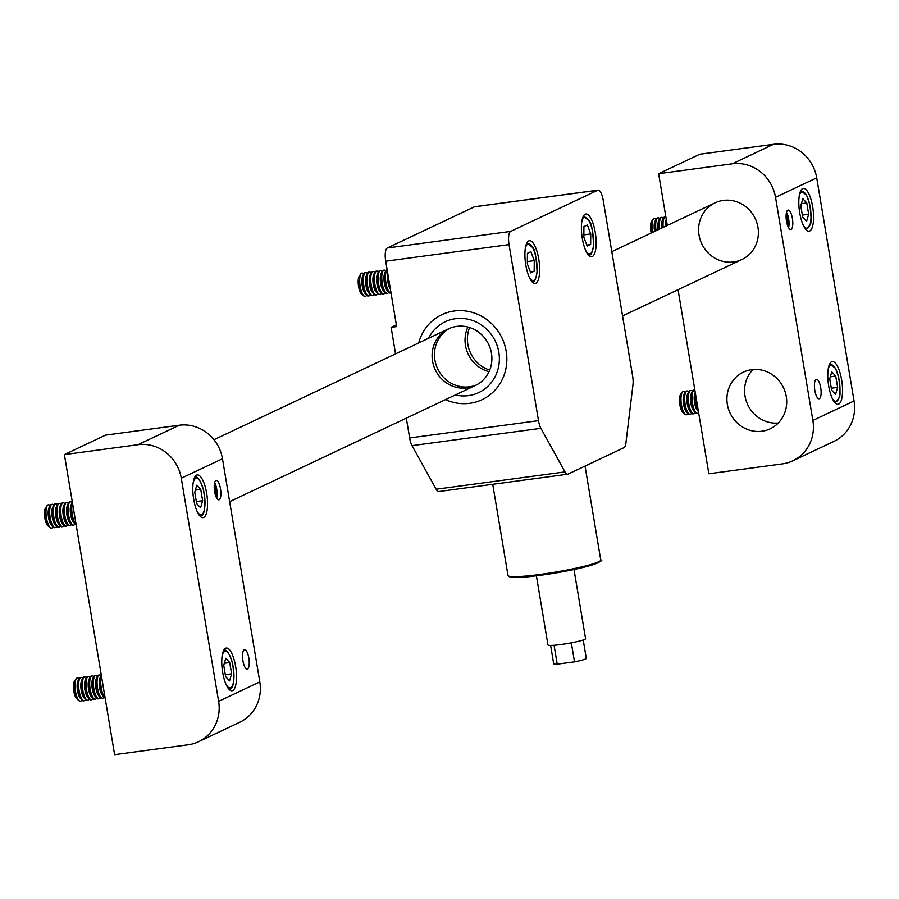 <?xml version="1.0" encoding="UTF-8"?>
<svg xmlns="http://www.w3.org/2000/svg" width="899" height="899" viewBox="0 0 899 899"><rect width="100%" height="100%" fill="white"/><g stroke="black" fill="none" stroke-linecap="round" stroke-linejoin="round"><path stroke-width="1.35" d="M773.455 144.323L699.815 154.223L658.63 173.698L732.269 163.798L773.455 144.323A39.185 36.96 64.7 0 1 816.708 177.856L854.05 400.976A39.185 36.96 64.7 0 1 833.98 441.353L792.794 460.827A39.185 36.96 -115.3 0 0 812.865 420.451L854.05 400.976M820.708 387.683A9.799 3.113 82.3 0 0 816.472 379.367A9.799 3.113 82.3 0 0 814.685 389.481A9.799 3.113 82.3 0 0 819.079 398.774A9.799 3.113 82.3 0 0 820.708 387.683M841.633 379.872A21.554 6.855 82.3 0 0 832.283 361.567A21.554 6.855 82.3 0 0 828.361 383.839A21.554 6.855 82.3 0 0 838.025 404.292A21.554 6.855 82.3 0 0 841.633 379.872M792.39 218.412A9.799 3.113 82.3 0 0 788.142 210.085A9.799 3.113 82.3 0 0 786.355 220.21A9.799 3.113 82.3 0 0 790.749 229.503A9.799 3.113 82.3 0 0 792.39 218.412M812.662 206.748A21.554 6.855 82.3 0 0 803.313 188.453A21.554 6.855 82.3 0 0 799.391 210.726A21.554 6.855 82.3 0 0 809.055 231.167A21.554 6.855 82.3 0 0 812.662 206.748M816.708 177.856L775.522 197.319L812.865 420.451M792.794 460.827A39.185 36.96 -115.3 0 1 782.49 463.873L708.85 473.773L678.048 289.692M667.294 225.435L658.63 173.698M761.959 431.228A31.353 29.566 -115.3 0 0 770.207 428.789A31.353 29.566 -115.3 0 0 783.546 387.817A31.353 29.566 -115.3 0 0 743.417 372.107A31.353 29.566 -115.3 0 0 728.415 408.831A31.353 29.566 -115.3 0 0 761.959 431.228M733.64 261.957A31.353 29.566 -115.3 0 0 741.889 259.519A31.353 29.566 -115.3 0 0 755.216 218.536A31.353 29.566 -115.3 0 0 715.087 202.837A31.353 29.566 -115.3 0 0 700.096 239.561A31.353 29.566 -115.3 0 0 733.64 261.957M775.522 197.319A39.185 36.96 -115.3 0 0 732.269 163.798M752.991 369.523A31.353 29.566 -115.3 0 0 747.732 404.741A31.353 29.566 -115.3 0 0 778.287 423.024M64.391 454.602L114.611 754.677L188.239 744.777A39.185 36.96 -115.3 0 0 198.555 741.731A39.185 36.96 -115.3 0 0 218.626 701.355L181.283 478.223A39.185 36.96 -115.3 0 0 138.03 444.702L64.391 454.602L105.576 435.127L179.216 425.227A39.185 36.96 64.7 0 1 222.469 458.748L181.283 478.223M214.625 491.528A9.799 3.113 82.3 0 0 218.862 499.844A9.799 3.113 82.3 0 0 220.648 489.719A9.799 3.113 82.3 0 0 216.254 480.426A9.799 3.113 82.3 0 0 214.625 491.528M193.701 499.338A21.554 6.855 82.3 0 0 203.05 517.633A21.554 6.855 82.3 0 0 206.972 495.36A21.554 6.855 82.3 0 0 197.308 474.919A21.554 6.855 82.3 0 0 193.701 499.338M242.944 660.799A9.799 3.113 82.3 0 0 247.191 669.114A9.799 3.113 82.3 0 0 248.978 658.989A9.799 3.113 82.3 0 0 244.584 649.696A9.799 3.113 82.3 0 0 242.944 660.799M222.671 672.452A21.554 6.855 82.3 0 0 232.021 690.758A21.554 6.855 82.3 0 0 235.943 668.485A21.554 6.855 82.3 0 0 226.278 648.033A21.554 6.855 82.3 0 0 222.671 672.452M218.626 701.355L259.811 681.88L222.469 458.748M259.811 681.88A39.185 36.96 64.7 0 1 239.741 722.257L198.555 741.731M216.693 498.046A9.586 3.045 82.3 0 0 216.052 486.168A9.586 3.045 82.3 0 0 214.636 482.729M214.344 484.921L216.086 490.865L215.681 495.776M214.546 491.068L216.086 490.865M788.58 227.717A9.586 3.045 82.3 0 0 786.524 212.389M786.434 220.738L787.962 220.525L786.232 214.58M787.962 220.525L787.569 225.435M225.627 676.655L223.739 665.361L225.784 658.304L229.717 662.529L231.605 673.823L229.56 680.88L225.627 676.655M224.345 663.248L229.717 662.529M225.301 674.677L231.605 673.823M103.104 685.915A9.586 3.045 82.3 0 0 103.554 688.623M101.508 676.363A11.754 3.742 82.3 0 0 101.216 687.78A11.754 3.742 82.3 0 0 105.003 697.276M101.317 675.261A11.754 3.742 82.3 0 0 100.778 676.239A11.754 3.742 82.3 0 0 100.216 686.724A11.754 3.742 82.3 0 0 103.52 696.691A11.754 3.742 82.3 0 0 105.104 697.871M100.778 676.239L99.924 678.273A9.586 3.045 82.3 0 0 99.474 686.825A9.586 3.045 82.3 0 0 102.171 694.949L103.52 696.691M101.048 675.666A11.754 3.742 82.3 0 0 99.497 674.958A11.754 3.742 82.3 0 0 97.362 687.106A11.754 3.742 82.3 0 0 102.632 698.265A11.754 3.742 82.3 0 0 103.936 697.163M99.092 675.093A11.754 3.742 82.3 0 0 98.676 675.07A11.754 3.742 82.3 0 0 97.092 676.733A11.754 3.742 82.3 0 0 96.541 687.218A11.754 3.742 82.3 0 0 99.845 697.186A11.754 3.742 82.3 0 0 101.812 698.377A11.754 3.742 82.3 0 0 102.205 698.242M97.092 676.733L96.249 678.779A9.586 3.045 82.3 0 0 95.788 687.319A9.586 3.045 82.3 0 0 98.485 695.444L99.845 697.186M97.373 676.16A11.754 3.742 82.3 0 0 95.822 675.452A11.754 3.742 82.3 0 0 93.676 687.6A11.754 3.742 82.3 0 0 98.946 698.759A11.754 3.742 82.3 0 0 100.261 697.658M95.418 675.587A11.754 3.742 82.3 0 0 94.991 675.565A11.754 3.742 82.3 0 0 93.406 677.228A11.754 3.742 82.3 0 0 92.855 687.713A11.754 3.742 82.3 0 0 96.159 697.68A11.754 3.742 82.3 0 0 98.126 698.871A11.754 3.742 82.3 0 0 98.53 698.737M93.406 677.228L92.563 679.273A9.586 3.045 82.3 0 0 92.114 687.814A9.586 3.045 82.3 0 0 94.8 695.938L96.159 697.68M93.687 676.655A11.754 3.742 82.3 0 0 92.136 675.947A11.754 3.742 82.3 0 0 89.99 688.095A11.754 3.742 82.3 0 0 95.272 699.253A11.754 3.742 82.3 0 0 96.575 698.163M91.732 676.082A11.754 3.742 82.3 0 0 91.316 676.059A11.754 3.742 82.3 0 0 89.731 677.722A11.754 3.742 82.3 0 0 89.17 688.207A11.754 3.742 82.3 0 0 92.473 698.175A11.754 3.742 82.3 0 0 94.44 699.366A11.754 3.742 82.3 0 0 94.845 699.231M89.731 677.722L88.877 679.768A9.586 3.045 82.3 0 0 88.428 688.308A9.586 3.045 82.3 0 0 91.125 696.433L92.473 698.175M90.001 677.149A11.754 3.742 82.3 0 0 88.45 676.441A11.754 3.742 82.3 0 0 86.315 688.589A11.754 3.742 82.3 0 0 91.586 699.748A11.754 3.742 82.3 0 0 92.889 698.658M88.057 676.576A11.754 3.742 82.3 0 0 87.63 676.554A11.754 3.742 82.3 0 0 86.046 678.217A11.754 3.742 82.3 0 0 85.495 688.701A11.754 3.742 82.3 0 0 88.799 698.669A11.754 3.742 82.3 0 0 90.765 699.86A11.754 3.742 82.3 0 0 91.17 699.725M86.046 678.217L85.203 680.262A9.586 3.045 82.3 0 0 84.742 688.803A9.586 3.045 82.3 0 0 87.439 696.927L88.799 698.669M86.326 677.644A11.754 3.742 82.3 0 0 84.776 676.936A11.754 3.742 82.3 0 0 82.629 689.084A11.754 3.742 82.3 0 0 87.9 700.242A11.754 3.742 82.3 0 0 89.215 699.152M84.371 677.071A11.754 3.742 82.3 0 0 83.944 677.048A11.754 3.742 82.3 0 0 82.36 678.711A11.754 3.742 82.3 0 0 81.809 689.196A11.754 3.742 82.3 0 0 85.113 699.164A11.754 3.742 82.3 0 0 87.079 700.355A11.754 3.742 82.3 0 0 87.484 700.22M82.36 678.711L81.517 680.757A9.586 3.045 82.3 0 0 81.067 689.297A9.586 3.045 82.3 0 0 83.753 697.422L85.113 699.164M82.641 678.149A11.754 3.742 82.3 0 0 81.09 677.43A11.754 3.742 82.3 0 0 78.955 689.589A11.754 3.742 82.3 0 0 84.225 700.737A11.754 3.742 82.3 0 0 85.529 699.647M80.685 677.565A11.754 3.742 82.3 0 0 80.269 677.543A11.754 3.742 82.3 0 0 78.685 679.206A11.754 3.742 82.3 0 0 78.123 689.69A11.754 3.742 82.3 0 0 81.427 699.658A11.754 3.742 82.3 0 0 83.405 700.849A11.754 3.742 82.3 0 0 83.798 700.714M78.685 679.206L77.831 681.251A9.586 3.045 82.3 0 0 77.381 689.791A9.586 3.045 82.3 0 0 80.078 697.916L81.427 699.658M78.955 678.644A11.754 3.742 82.3 0 0 77.404 677.925A11.754 3.742 82.3 0 0 75.538 680.419A11.754 3.742 82.3 0 0 75.932 693.635A11.754 3.742 82.3 0 0 80.539 701.231A11.754 3.742 82.3 0 0 81.854 700.141M77.303 677.947A11.754 3.742 82.3 0 0 77.202 677.958A11.754 3.742 82.3 0 0 76.044 678.801L74.505 681.071A9.586 3.045 82.3 0 0 73.92 682.42A9.586 3.045 82.3 0 0 73.909 691.623A9.586 3.045 82.3 0 0 76.909 698.961L79 700.748A11.754 3.742 82.3 0 0 80.326 701.265A11.754 3.742 82.3 0 0 80.438 701.242M76.044 678.801A11.754 3.742 82.3 0 0 75.325 680.453A11.754 3.742 82.3 0 0 75.314 691.736A11.754 3.742 82.3 0 0 79 700.748M806.763 202.949L808.651 214.243L806.605 221.3L802.672 217.064L800.773 205.77L802.829 198.713L806.763 202.949L801.391 203.668M802.335 215.086L808.651 214.243M666.766 222.289A11.754 3.742 82.3 0 0 666.766 225.683M666.316 219.603A11.754 3.742 82.3 0 0 665.957 226.065M666.271 219.334L665.923 220.176A9.586 3.045 82.3 0 0 665.249 226.402M665.856 216.873A11.754 3.742 82.3 0 0 665.496 216.861A11.754 3.742 82.3 0 0 663.17 227.38M665.091 216.985A11.754 3.742 82.3 0 0 664.676 216.974A11.754 3.742 82.3 0 0 663.08 218.637A11.754 3.742 82.3 0 0 662.372 227.762M663.08 218.637L662.237 220.671A9.586 3.045 82.3 0 0 661.653 228.099M663.361 218.064A11.754 3.742 82.3 0 0 661.81 217.356A11.754 3.742 82.3 0 0 659.619 229.065M661.406 217.479A11.754 3.742 82.3 0 0 660.99 217.468A11.754 3.742 82.3 0 0 659.405 219.131A11.754 3.742 82.3 0 0 658.821 229.436M659.405 219.131L658.551 221.165A9.586 3.045 82.3 0 0 658.113 229.773M659.675 218.558A11.754 3.742 82.3 0 0 658.124 217.85A11.754 3.742 82.3 0 0 656.09 230.728M657.731 217.974A11.754 3.742 82.3 0 0 657.304 217.963A11.754 3.742 82.3 0 0 655.719 219.626A11.754 3.742 82.3 0 0 655.315 231.099M655.719 219.626L654.877 221.66A9.586 3.045 82.3 0 0 654.607 231.425M656 219.053A11.754 3.742 82.3 0 0 654.45 218.345A11.754 3.742 82.3 0 0 652.607 232.369M654.348 218.367A11.754 3.742 82.3 0 0 654.236 218.378A11.754 3.742 82.3 0 0 653.079 219.221L651.55 221.491A9.586 3.045 82.3 0 0 651.157 233.055M653.079 219.221A11.754 3.742 82.3 0 0 652.416 232.47M835.733 376.063L837.621 387.357L835.576 394.414L831.642 390.188L829.743 378.895L831.789 371.838L835.733 376.063L830.361 376.793M831.305 388.211L837.621 387.357M695.736 395.403A11.754 3.742 82.3 0 0 697.624 408.348A11.754 3.742 82.3 0 0 698.096 409.506M695.287 392.717A11.754 3.742 82.3 0 0 696.792 408.461A11.754 3.742 82.3 0 0 698.456 411.675L697.13 409.966A9.586 3.045 82.3 0 1 695.759 407.326A9.586 3.045 82.3 0 1 694.893 393.301L695.242 392.447M694.826 389.986A11.754 3.742 82.3 0 0 694.466 389.975A11.754 3.742 82.3 0 0 692.016 396.762A11.754 3.742 82.3 0 0 693.938 408.843A11.754 3.742 82.3 0 0 697.59 413.282A11.754 3.742 82.3 0 0 698.613 412.619M694.062 390.11A11.754 3.742 82.3 0 0 693.646 390.087A11.754 3.742 82.3 0 0 692.05 391.75A11.754 3.742 82.3 0 0 693.118 408.955A11.754 3.742 82.3 0 0 694.803 412.203A11.754 3.742 82.3 0 0 696.77 413.394A11.754 3.742 82.3 0 0 697.174 413.259M692.05 391.75L691.207 393.796A9.586 3.045 82.3 0 0 692.073 407.82A9.586 3.045 82.3 0 0 693.455 410.461L694.803 412.203M692.331 391.189A11.754 3.742 82.3 0 0 690.78 390.469A11.754 3.742 82.3 0 0 688.331 397.257A11.754 3.742 82.3 0 0 690.252 409.337A11.754 3.742 82.3 0 0 693.916 413.776A11.754 3.742 82.3 0 0 695.219 412.686M690.376 390.604A11.754 3.742 82.3 0 0 689.96 390.582A11.754 3.742 82.3 0 0 688.376 392.245A11.754 3.742 82.3 0 0 689.432 409.45A11.754 3.742 82.3 0 0 691.117 412.697A11.754 3.742 82.3 0 0 693.095 413.888A11.754 3.742 82.3 0 0 693.489 413.765M688.376 392.245L687.521 394.29A9.586 3.045 82.3 0 0 688.387 408.315A9.586 3.045 82.3 0 0 689.769 410.955L691.117 412.697M688.645 391.683A11.754 3.742 82.3 0 0 687.094 390.975A11.754 3.742 82.3 0 0 684.656 397.751A11.754 3.742 82.3 0 0 686.578 409.832A11.754 3.742 82.3 0 0 690.23 414.27A11.754 3.742 82.3 0 0 691.545 413.18M686.701 391.099A11.754 3.742 82.3 0 0 686.274 391.076A11.754 3.742 82.3 0 0 684.69 392.739A11.754 3.742 82.3 0 0 685.746 409.944A11.754 3.742 82.3 0 0 687.443 413.192A11.754 3.742 82.3 0 0 689.409 414.383A11.754 3.742 82.3 0 0 689.814 414.259M684.69 392.739L683.847 394.785A9.586 3.045 82.3 0 0 684.712 408.809A9.586 3.045 82.3 0 0 686.083 411.45L687.443 413.192M684.971 392.178A11.754 3.742 82.3 0 0 683.42 391.47A11.754 3.742 82.3 0 0 680.97 398.246A11.754 3.742 82.3 0 0 682.892 410.326A11.754 3.742 82.3 0 0 686.555 414.765A11.754 3.742 82.3 0 0 687.859 413.675M683.319 391.481A11.754 3.742 82.3 0 0 683.206 391.492A11.754 3.742 82.3 0 0 682.049 392.335L680.521 394.605A9.586 3.045 82.3 0 0 679.711 403.82A9.586 3.045 82.3 0 0 682.925 412.506L685.004 414.282A11.754 3.742 82.3 0 0 686.342 414.799A11.754 3.742 82.3 0 0 686.443 414.776M682.049 392.335A11.754 3.742 82.3 0 0 681.071 403.64A11.754 3.742 82.3 0 0 685.004 414.282M196.656 503.53L194.768 492.236L196.814 485.179L200.747 489.416L202.646 500.709L200.589 507.766L196.656 503.53M195.375 490.135L200.747 489.416M196.33 501.552L202.646 500.709M74.134 512.801A9.586 3.045 82.3 0 0 74.583 515.509M72.538 503.249A11.754 3.742 82.3 0 0 72.246 514.666A11.754 3.742 82.3 0 0 76.033 524.162M72.347 502.148A11.754 3.742 82.3 0 0 71.808 503.125A11.754 3.742 82.3 0 0 71.246 513.61A11.754 3.742 82.3 0 0 74.55 523.566A11.754 3.742 82.3 0 0 76.134 524.746M71.808 503.125L70.954 505.159A9.586 3.045 82.3 0 0 70.504 513.711A9.586 3.045 82.3 0 0 73.201 521.825L74.55 523.566M72.077 502.552A11.754 3.742 82.3 0 0 70.527 501.844A11.754 3.742 82.3 0 0 68.391 513.992A11.754 3.742 82.3 0 0 73.662 525.14A11.754 3.742 82.3 0 0 74.965 524.05M70.122 501.968A11.754 3.742 82.3 0 0 69.706 501.957A11.754 3.742 82.3 0 0 68.122 503.62A11.754 3.742 82.3 0 0 67.571 514.104A11.754 3.742 82.3 0 0 70.875 524.072A11.754 3.742 82.3 0 0 72.841 525.252A11.754 3.742 82.3 0 0 73.235 525.128M68.122 503.62L67.279 505.654A9.586 3.045 82.3 0 0 66.818 514.206A9.586 3.045 82.3 0 0 69.515 522.33L70.875 524.072M68.403 503.047A11.754 3.742 82.3 0 0 66.852 502.339A11.754 3.742 82.3 0 0 64.706 514.486A11.754 3.742 82.3 0 0 69.976 525.634A11.754 3.742 82.3 0 0 71.291 524.544M66.447 502.462A11.754 3.742 82.3 0 0 66.02 502.451A11.754 3.742 82.3 0 0 64.436 504.114A11.754 3.742 82.3 0 0 63.885 514.599A11.754 3.742 82.3 0 0 67.189 524.567A11.754 3.742 82.3 0 0 69.156 525.746A11.754 3.742 82.3 0 0 69.56 525.623M64.436 504.114L63.593 506.148A9.586 3.045 82.3 0 0 63.144 514.7A9.586 3.045 82.3 0 0 65.829 522.825L67.189 524.567M64.717 503.541A11.754 3.742 82.3 0 0 63.166 502.833A11.754 3.742 82.3 0 0 61.02 514.981A11.754 3.742 82.3 0 0 66.301 526.129A11.754 3.742 82.3 0 0 67.605 525.038M62.761 502.957A11.754 3.742 82.3 0 0 62.346 502.946A11.754 3.742 82.3 0 0 60.761 504.609A11.754 3.742 82.3 0 0 60.199 515.093A11.754 3.742 82.3 0 0 63.503 525.061A11.754 3.742 82.3 0 0 65.47 526.241A11.754 3.742 82.3 0 0 65.874 526.117M60.761 504.609L59.907 506.643A9.586 3.045 82.3 0 0 59.458 515.194A9.586 3.045 82.3 0 0 62.155 523.319L63.503 525.061M61.031 504.036A11.754 3.742 82.3 0 0 59.48 503.328A11.754 3.742 82.3 0 0 57.345 515.475A11.754 3.742 82.3 0 0 62.615 526.623A11.754 3.742 82.3 0 0 63.919 525.533M59.087 503.451A11.754 3.742 82.3 0 0 58.66 503.44A11.754 3.742 82.3 0 0 57.075 505.103A11.754 3.742 82.3 0 0 56.525 515.588A11.754 3.742 82.3 0 0 59.828 525.555A11.754 3.742 82.3 0 0 61.795 526.735A11.754 3.742 82.3 0 0 62.2 526.612M57.075 505.103L56.232 507.137A9.586 3.045 82.3 0 0 55.772 515.689A9.586 3.045 82.3 0 0 58.469 523.814L59.828 525.555M57.356 504.53A11.754 3.742 82.3 0 0 55.805 503.822A11.754 3.742 82.3 0 0 53.659 515.97A11.754 3.742 82.3 0 0 58.929 527.117A11.754 3.742 82.3 0 0 60.244 526.027M55.401 503.946A11.754 3.742 82.3 0 0 54.974 503.934A11.754 3.742 82.3 0 0 53.389 505.598A11.754 3.742 82.3 0 0 52.839 516.082A11.754 3.742 82.3 0 0 56.143 526.05A11.754 3.742 82.3 0 0 58.109 527.23A11.754 3.742 82.3 0 0 58.514 527.106M53.389 505.598L52.547 507.632A9.586 3.045 82.3 0 0 52.097 516.183A9.586 3.045 82.3 0 0 54.783 524.308L56.143 526.05M53.67 505.024A11.754 3.742 82.3 0 0 52.12 504.317A11.754 3.742 82.3 0 0 49.984 516.464A11.754 3.742 82.3 0 0 55.255 527.612A11.754 3.742 82.3 0 0 56.558 526.522M51.715 504.44A11.754 3.742 82.3 0 0 51.299 504.429A11.754 3.742 82.3 0 0 49.715 506.092A11.754 3.742 82.3 0 0 49.153 516.577A11.754 3.742 82.3 0 0 52.457 526.544A11.754 3.742 82.3 0 0 54.434 527.724A11.754 3.742 82.3 0 0 54.828 527.601M49.715 506.092L48.861 508.126A9.586 3.045 82.3 0 0 48.411 516.678A9.586 3.045 82.3 0 0 51.108 524.802L52.457 526.544M49.984 505.519A11.754 3.742 82.3 0 0 48.434 504.811A11.754 3.742 82.3 0 0 46.568 507.306A11.754 3.742 82.3 0 0 46.962 520.51A11.754 3.742 82.3 0 0 51.569 528.118A11.754 3.742 82.3 0 0 52.884 527.016M48.332 504.833A11.754 3.742 82.3 0 0 48.231 504.845A11.754 3.742 82.3 0 0 47.074 505.688L45.534 507.957A9.586 3.045 82.3 0 0 44.95 509.295A9.586 3.045 82.3 0 0 44.939 518.498A9.586 3.045 82.3 0 0 47.939 525.848L50.029 527.634A11.754 3.742 82.3 0 0 51.355 528.14A11.754 3.742 82.3 0 0 51.468 528.118M47.074 505.688A11.754 3.742 82.3 0 0 46.355 507.328A11.754 3.742 82.3 0 0 46.343 518.622A11.754 3.742 82.3 0 0 50.029 527.634M583.215 639.976L586.283 658.315A16.519 1.573 170.5 0 1 574.517 661.833L571.337 642.841M574 569.517L585.575 638.661A19.059 1.82 170.5 0 1 567.067 643.605A19.059 1.82 170.5 0 1 547.963 644.954L536.4 575.809M554.065 645.28L557.223 664.159A16.519 1.573 170.5 0 1 553.694 663.777L550.626 645.437M557.223 664.159L574.517 661.833M439.206 491.427A11.754 3.742 -97.7 0 1 438.847 491.539A11.754 3.742 -97.7 0 1 436.15 489.225L412.034 445.646A11.754 3.742 -97.7 0 1 409.641 437.97L538.501 420.653A11.754 3.742 82.3 0 0 540.895 428.329L565.01 471.908A11.754 3.742 82.3 0 0 567.707 474.211A11.754 3.742 82.3 0 0 568.067 474.099L623.985 447.668A11.754 3.742 82.3 0 0 625.906 443.117L632.963 384.806A11.754 3.742 82.3 0 0 632.638 376.153L603.184 200.117A11.754 3.742 82.3 0 0 598.082 190.138A11.754 3.742 82.3 0 0 597.723 190.251L510.643 231.414A11.754 3.742 82.3 0 0 509.036 244.618L385.705 261.193L396.65 326.595L391.121 327.337L396.358 324.865M592.306 256.53A21.554 6.855 82.3 0 0 595.408 233.38A21.554 6.855 82.3 0 0 585.89 214.007A21.554 6.855 82.3 0 0 581.968 236.291A21.554 6.855 82.3 0 0 591.632 256.732A21.554 6.855 82.3 0 0 592.306 256.53M535.815 283.23A21.554 6.855 82.3 0 0 538.917 260.081A21.554 6.855 82.3 0 0 529.41 240.707A21.554 6.855 82.3 0 0 525.488 262.98A21.554 6.855 82.3 0 0 535.152 283.432A21.554 6.855 82.3 0 0 535.815 283.23M538.501 420.653L509.036 244.618M469.716 403.314A47.018 44.354 -115.3 0 0 482.089 399.662A47.018 44.354 -115.3 0 0 502.091 338.193A47.018 44.354 -115.3 0 0 441.903 314.639A47.018 44.354 -115.3 0 0 418.709 342.935A47.018 44.354 64.7 0 1 441.903 314.639A47.018 44.354 64.7 0 1 502.091 338.193A47.018 44.354 64.7 0 1 482.089 399.662A47.018 44.354 64.7 0 1 445.499 399.617A47.018 44.354 -115.3 0 0 469.716 403.314M409.641 437.97L406.314 418.147M395.56 353.88L391.121 327.337M385.705 261.193A11.754 3.742 -97.7 0 1 387.3 247.989L474.38 206.826A11.754 3.742 -97.7 0 1 474.739 206.714A11.754 3.742 -97.7 0 1 475.122 206.725M428.542 338.282A39.185 36.96 64.7 0 1 445.252 321.73A39.185 36.96 64.7 0 1 495.405 341.35A39.185 36.96 64.7 0 1 478.74 392.582A39.185 36.96 64.7 0 1 455.344 394.964A39.185 36.96 64.7 0 0 478.74 392.582L478.74 392.582A39.185 36.96 64.7 0 0 495.405 341.35A39.185 36.96 64.7 0 0 445.252 321.73A39.185 36.96 64.7 0 0 428.542 338.282M434.532 356.948A31.353 29.566 64.7 0 1 449.781 328.281A31.353 29.566 -115.3 0 0 434.532 356.948A31.353 29.566 -115.3 0 0 476.549 384.907A31.353 29.566 64.7 0 1 434.532 356.948M465.12 342.485A31.353 29.566 -115.3 0 0 489.022 371.68A31.353 29.566 64.7 0 1 465.12 342.485A31.353 29.566 64.7 0 1 467.918 327.045A31.353 29.566 -115.3 0 0 465.12 342.485M469.581 327.528A31.353 29.566 -115.3 0 0 467.48 341.373A31.353 29.566 -115.3 0 0 489.708 370.096M432.172 358.06A31.353 29.566 64.7 0 1 448.601 328.809A31.353 29.566 64.7 0 1 488.73 344.519A31.353 29.566 64.7 0 1 475.391 385.491A31.353 29.566 64.7 0 1 432.172 358.06M534.264 260.631L534.175 271.228L530.713 272.869L527.353 263.901L527.443 253.304L530.893 251.675L534.264 260.631L527.376 261.564M530.298 271.756L534.175 271.228M388.301 276.746A11.754 3.742 82.3 0 0 388.795 282.556A11.754 3.742 82.3 0 0 390.177 287.938M387.907 274.386A9.586 3.045 82.3 0 0 388.02 282.432A9.586 3.045 82.3 0 0 390.424 289.411M387.177 269.97A11.754 3.742 82.3 0 0 385.941 282.938A11.754 3.742 82.3 0 0 391.009 292.917L390.211 293.029A11.754 3.742 82.3 0 0 390.616 292.905M387.087 269.734L387.132 269.722A11.754 3.742 82.3 0 0 387.087 269.734A11.754 3.742 82.3 0 0 385.491 271.397A11.754 3.742 82.3 0 0 385.12 283.05A11.754 3.742 82.3 0 0 388.244 291.838A11.754 3.742 82.3 0 0 390.211 293.029M385.491 271.397L384.648 273.431A9.586 3.045 82.3 0 0 384.345 282.927A9.586 3.045 82.3 0 0 386.896 290.096L388.244 291.838M385.772 270.824A11.754 3.742 82.3 0 0 384.221 270.116A11.754 3.742 82.3 0 0 382.255 283.432A11.754 3.742 82.3 0 0 387.357 293.411A11.754 3.742 82.3 0 0 388.66 292.321M383.817 270.239A11.754 3.742 82.3 0 0 383.401 270.228A11.754 3.742 82.3 0 0 381.817 271.891A11.754 3.742 82.3 0 0 381.434 283.545A11.754 3.742 82.3 0 0 384.558 292.344A11.754 3.742 82.3 0 0 386.536 293.524A11.754 3.742 82.3 0 0 386.93 293.4M381.817 271.891L380.962 273.925A9.586 3.045 82.3 0 0 380.659 283.421A9.586 3.045 82.3 0 0 383.21 290.591L384.558 292.344M382.086 271.318A11.754 3.742 82.3 0 0 380.535 270.61A11.754 3.742 82.3 0 0 378.58 283.927A11.754 3.742 82.3 0 0 383.671 293.906A11.754 3.742 82.3 0 0 384.986 292.816M380.142 270.734A11.754 3.742 82.3 0 0 379.715 270.723A11.754 3.742 82.3 0 0 378.131 272.386A11.754 3.742 82.3 0 0 377.749 284.039A11.754 3.742 82.3 0 0 380.884 292.838A11.754 3.742 82.3 0 0 382.85 294.018A11.754 3.742 82.3 0 0 383.255 293.894M378.131 272.386L377.288 274.42A9.586 3.045 82.3 0 0 376.973 283.927A9.586 3.045 82.3 0 0 379.524 291.096L380.884 292.838M378.412 271.813A11.754 3.742 82.3 0 0 376.861 271.105A11.754 3.742 82.3 0 0 374.894 284.421A11.754 3.742 82.3 0 0 379.996 294.4A11.754 3.742 82.3 0 0 381.3 293.31M376.456 271.228A11.754 3.742 82.3 0 0 376.04 271.217A11.754 3.742 82.3 0 0 374.456 272.88A11.754 3.742 82.3 0 0 374.074 284.534A11.754 3.742 82.3 0 0 377.198 293.332A11.754 3.742 82.3 0 0 379.164 294.512A11.754 3.742 82.3 0 0 379.569 294.389M374.456 272.88L373.602 274.914A9.586 3.045 82.3 0 0 373.299 284.421A9.586 3.045 82.3 0 0 375.849 291.591L377.198 293.332M374.726 272.307A11.754 3.742 82.3 0 0 373.175 271.599A11.754 3.742 82.3 0 0 371.208 284.916A11.754 3.742 82.3 0 0 376.31 294.894A11.754 3.742 82.3 0 0 377.614 293.804M372.77 271.723A11.754 3.742 82.3 0 0 372.355 271.712A11.754 3.742 82.3 0 0 370.77 273.375A11.754 3.742 82.3 0 0 370.388 285.028A11.754 3.742 82.3 0 0 373.523 293.827A11.754 3.742 82.3 0 0 375.49 295.007A11.754 3.742 82.3 0 0 375.883 294.883M370.77 273.375L369.927 275.409A9.586 3.045 82.3 0 0 369.613 284.916A9.586 3.045 82.3 0 0 372.164 292.085L373.523 293.827M371.051 272.802A11.754 3.742 82.3 0 0 369.5 272.094A11.754 3.742 82.3 0 0 367.534 285.41A11.754 3.742 82.3 0 0 372.624 295.389A11.754 3.742 82.3 0 0 373.939 294.299M369.096 272.217A11.754 3.742 82.3 0 0 368.669 272.206A11.754 3.742 82.3 0 0 367.084 273.869A11.754 3.742 82.3 0 0 366.713 285.522A11.754 3.742 82.3 0 0 369.837 294.321A11.754 3.742 82.3 0 0 371.804 295.501A11.754 3.742 82.3 0 0 372.208 295.378M367.084 273.869L366.241 275.903A9.586 3.045 82.3 0 0 365.927 285.41A9.586 3.045 82.3 0 0 368.478 292.58L369.837 294.321M367.365 273.296A11.754 3.742 82.3 0 0 365.814 272.588A11.754 3.742 82.3 0 0 363.848 285.904A11.754 3.742 82.3 0 0 368.95 295.883A11.754 3.742 82.3 0 0 370.253 294.793M365.41 272.712A11.754 3.742 82.3 0 0 364.994 272.7A11.754 3.742 82.3 0 0 363.41 274.364A11.754 3.742 82.3 0 0 363.027 286.017A11.754 3.742 82.3 0 0 366.151 294.816A11.754 3.742 82.3 0 0 368.118 295.996A11.754 3.742 82.3 0 0 368.523 295.872M363.41 274.364L362.555 276.398A9.586 3.045 82.3 0 0 362.252 285.904A9.586 3.045 82.3 0 0 364.803 293.074L366.151 294.816M363.679 273.79A11.754 3.742 82.3 0 0 362.128 273.082A11.754 3.742 82.3 0 0 360.173 286.399A11.754 3.742 82.3 0 0 365.264 296.378A11.754 3.742 82.3 0 0 365.635 296.277A11.754 3.742 82.3 0 0 366.567 295.288M362.027 273.105A11.754 3.742 82.3 0 0 361.926 273.105A11.754 3.742 82.3 0 0 360.769 273.948L359.229 276.229A9.586 3.045 82.3 0 0 358.42 285.444A9.586 3.045 82.3 0 0 361.634 294.119L363.724 295.906A11.754 3.742 82.3 0 0 365.05 296.412A11.754 3.742 82.3 0 0 365.163 296.389M360.769 273.948A11.754 3.742 82.3 0 0 359.78 285.264A11.754 3.742 82.3 0 0 363.724 295.906M590.744 233.942L590.654 244.528L587.193 246.169L583.833 237.201L583.923 226.604L587.384 224.975L590.744 233.942L583.856 234.864M586.777 245.056L590.654 244.528M138.03 444.702L179.216 425.227M226.143 684.645A18.418 5.855 82.3 0 0 233.605 681.397A18.418 5.855 82.3 0 0 230.391 656.911A18.418 5.855 82.3 0 0 222.289 655.236A18.418 5.855 82.3 0 0 222.222 655.483M223.963 650.325L223.705 650.359A19.587 6.237 -97.7 0 1 223.963 650.325C226.615 648.932 229.515 653.438 232.661 663.855C236.156 690.41 230.009 688.814 229.178 689.162A19.587 6.237 -97.7 0 1 228.908 689.173L229.178 689.162M803.178 225.053A18.418 5.855 82.3 0 0 810.1 224.357A18.418 5.855 82.3 0 0 807.931 198.555A18.418 5.855 82.3 0 0 799.256 195.892M806.223 229.571A19.587 6.237 -97.7 0 1 805.954 229.593L810.123 224.84C811.494 223.379 811.347 216.524 809.696 204.275L806.583 195.285L800.998 190.734A19.587 6.237 -97.7 0 0 800.739 190.79M832.148 398.178A18.418 5.855 82.3 0 0 839.07 397.482A18.418 5.855 82.3 0 0 836.902 371.669A18.418 5.855 82.3 0 0 828.226 369.017M829.71 363.915A19.587 6.237 -97.7 0 1 829.968 363.859L835.553 368.399L838.666 377.389C840.318 389.638 840.464 396.493 839.093 397.954L835.193 402.696M197.173 511.52A18.418 5.855 82.3 0 0 204.635 508.283A18.418 5.855 82.3 0 0 201.421 483.786A18.418 5.855 82.3 0 0 193.319 482.122A18.418 5.855 82.3 0 0 193.251 482.358M194.993 477.2L194.735 477.234A19.587 6.237 -97.7 0 1 194.993 477.2C197.645 475.807 200.544 480.324 203.691 490.742C207.186 517.296 201.039 515.689 200.207 516.037A19.587 6.237 -97.7 0 1 199.938 516.06M599.936 561.055A46.04 4.394 170.5 0 1 555.267 573.045A46.04 4.394 170.5 0 1 509.126 576.259M492.731 484.291L508.002 575.517A47.018 4.484 -9.5 0 0 555.121 572.18A47.018 4.484 -9.5 0 0 600.757 559.998L585.035 466.087M597.723 190.251L474.38 206.826M387.3 247.989L510.643 231.414M436.15 489.225L565.01 471.908M540.895 428.329L412.034 445.646M529.275 277.319A18.418 5.855 82.3 0 0 533.837 280.353A18.418 5.855 82.3 0 0 535.321 254.889A18.418 5.855 82.3 0 0 525.353 248.158M532.916 281.657A19.587 6.237 -97.7 0 1 532.309 281.837A19.587 6.237 -97.7 0 1 532.039 281.859M526.825 243.056A19.587 6.237 -97.7 0 1 527.095 243L532.68 247.54C534.86 249.034 536.332 257.114 537.085 271.779C535.939 278.791 534.658 282.05 533.231 281.567L532.062 281.87M585.755 250.619A18.418 5.855 82.3 0 0 590.317 253.653A18.418 5.855 82.3 0 0 591.8 228.189A18.418 5.855 82.3 0 0 581.833 221.457M589.407 254.956A19.587 6.237 -97.7 0 1 588.8 255.136A19.587 6.237 -97.7 0 1 588.53 255.159M583.305 216.356A19.587 6.237 -97.7 0 1 583.575 216.299L589.16 220.839C591.34 222.334 592.812 230.414 593.565 245.079C592.419 252.091 591.137 255.35 589.71 254.867L588.542 255.17M101.812 698.377L102.632 698.265M98.676 675.07L99.497 674.958M98.126 698.871L98.946 698.759M94.991 675.565L95.822 675.452M94.44 699.366L95.272 699.253M91.316 676.059L92.136 675.947M90.765 699.86L91.586 699.748M87.63 676.554L88.45 676.441M87.079 700.355L87.9 700.242M83.944 677.048L84.776 676.936M83.405 700.849L84.225 700.737M80.269 677.543L81.09 677.43M664.676 216.974L665.496 216.861M660.99 217.468L661.81 217.356M657.304 217.963L658.124 217.85M696.77 413.394L697.59 413.282M693.646 390.087L694.466 389.975M693.095 413.888L693.916 413.776M689.96 390.582L690.78 390.469M689.409 414.383L690.23 414.27M686.274 391.076L687.094 390.975M72.841 525.252L73.662 525.14M69.706 501.957L70.527 501.844M69.156 525.746L69.976 525.634M66.02 502.451L66.852 502.339M65.47 526.241L66.301 526.129M62.346 502.946L63.166 502.833M61.795 526.735L62.615 526.623M58.66 503.44L59.48 503.328M58.109 527.23L58.929 527.117M54.974 503.934L55.805 503.822M54.434 527.724L55.255 527.612M51.299 504.429L52.12 504.317M229.65 501.653L475.391 385.491M622.558 315.92L741.889 259.519M213.962 439.723L448.601 328.809M611.803 251.664L715.087 202.837M508.002 575.517C509.16 577.978 517.509 578.203 533.028 576.214C556.739 573.292 576.607 569.505 592.621 564.842C600.768 561.538 603.476 559.92 600.757 559.998M567.707 474.211L438.847 491.539M598.082 190.138L474.739 206.714M386.536 293.524L387.357 293.411M383.401 270.228L384.221 270.116M382.85 294.018L383.671 293.906M379.715 270.723L380.535 270.61M379.164 294.512L379.996 294.4M376.04 271.217L376.861 271.105M375.49 295.007L376.31 294.894M372.355 271.712L373.175 271.599M371.804 295.501L372.624 295.389M368.669 272.206L369.5 272.094M368.118 295.996L368.95 295.883M364.994 272.7L365.814 272.588"/></g></svg>
